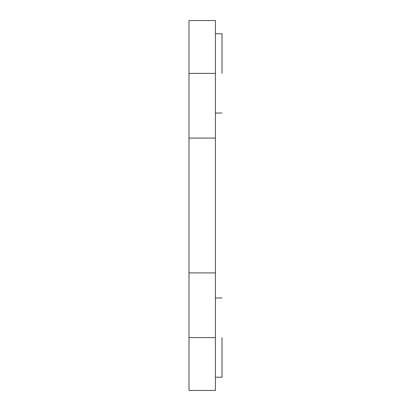 <?xml version="1.0" encoding="UTF-8"?>
<svg xmlns="http://www.w3.org/2000/svg" width="411" height="411" viewBox="0 0 411 411"><rect width="100%" height="100%" fill="white"/><g stroke="black" fill="none" stroke-linecap="round" stroke-linejoin="round"><path stroke-width="0.62" d="M222.012 337.606L222.012 377.241L222.012 337.606M188.988 272.914L188.988 390.45L215.41 390.45L215.41 205.5L215.41 272.914L188.988 272.914L188.988 138.086L215.41 138.086L215.41 20.55L188.988 20.55L188.988 138.086M222.012 73.394L222.012 33.759L222.012 73.394M215.41 205.5L215.41 138.086M188.988 337.606L215.41 337.606M215.41 73.394L188.988 73.394M222.012 377.241L215.41 377.241M222.012 297.975L215.41 297.975M215.41 33.759L222.012 33.759M215.41 113.025L222.012 113.025"/></g></svg>
